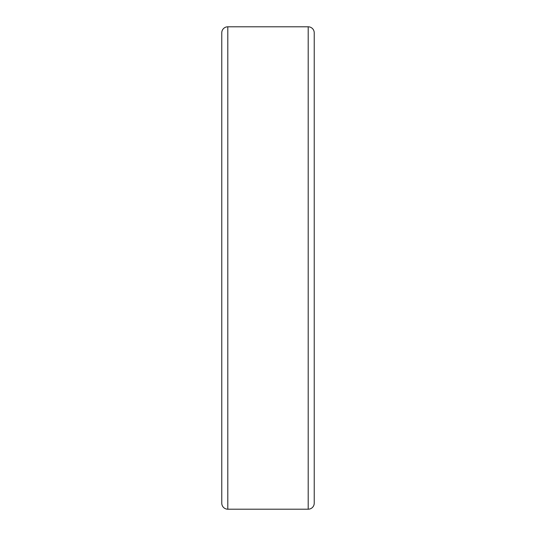 <?xml version="1.0" encoding="UTF-8"?>
<svg xmlns="http://www.w3.org/2000/svg" width="536" height="536" viewBox="0 0 536 536"><rect width="100%" height="100%" fill="white"/><g stroke="black" fill="none" stroke-linecap="round" stroke-linejoin="round"><path stroke-width="0.8" d="M308.2 509.2L308.2 26.8A6.03 6.03 0 0 1 314.23 32.83L314.23 503.17A6.03 6.03 0 0 1 308.2 509.2L227.8 509.2A6.03 6.03 0 0 1 221.77 503.17L221.77 32.83A6.03 6.03 0 0 1 227.8 26.8L227.8 509.2M308.2 26.8L227.8 26.8"/></g></svg>
